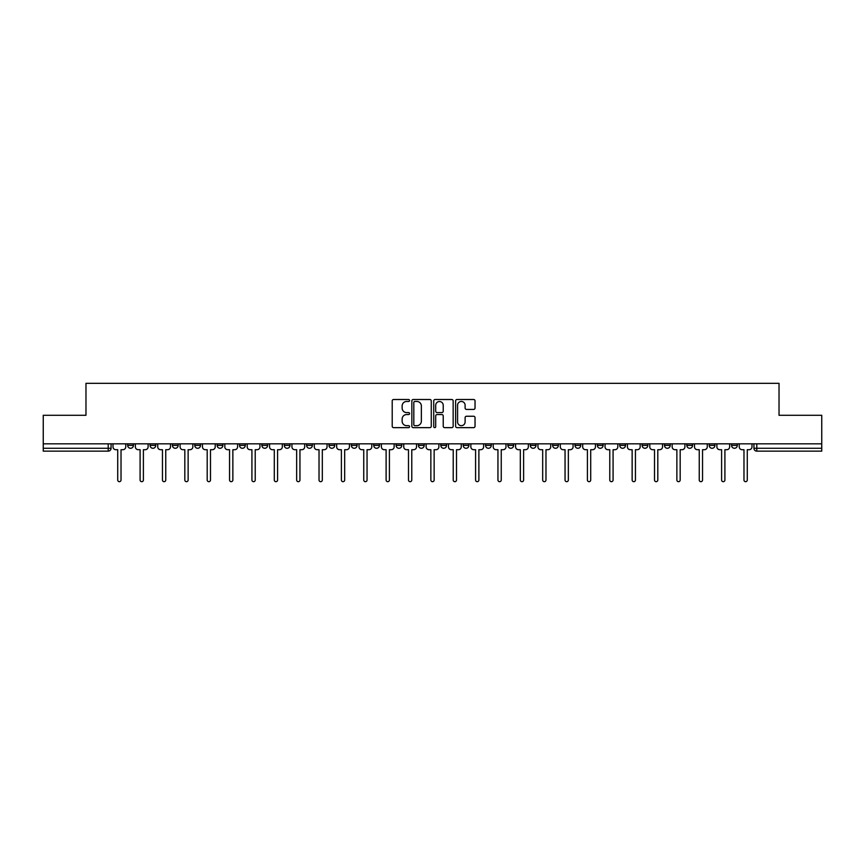 <?xml version="1.0" encoding="UTF-8"?>
<svg xmlns="http://www.w3.org/2000/svg" width="865" height="865" viewBox="0 0 865 865"><rect width="100%" height="100%" fill="white"/><g stroke="black" fill="none" stroke-linecap="round" stroke-linejoin="round"><path stroke-width="1.3" d="M409.567 400.484A0.984 0.984 0 0 0 408.572 399.5L393.629 399.5A1.406 1.406 0 0 0 392.213 400.906L392.213 426.24A1.406 1.406 0 0 0 393.629 427.645L408.572 427.645A0.984 0.984 0 0 0 409.567 426.661A0.984 0.984 0 0 0 408.572 425.677L406.637 425.677A4.498 4.498 0 0 1 402.139 421.179L402.139 419.06A4.498 4.498 0 0 1 406.637 414.562L408.572 414.562A0.984 0.984 0 0 0 409.567 413.578A0.984 0.984 0 0 0 408.572 412.594L406.637 412.594A4.498 4.498 0 0 1 402.139 408.085L402.139 405.977A4.498 4.498 0 0 1 406.637 401.468L408.572 401.468A0.984 0.984 0 0 0 409.567 400.484M731.574 443.832L731.574 445.399L737.304 445.399A2.865 2.865 0 0 1 734.439 448.275A2.865 2.865 0 0 1 731.574 445.399L731.574 443.832M709.203 443.832L709.203 445.399L714.944 445.399A2.865 2.865 0 0 1 712.068 448.275A2.865 2.865 0 0 1 709.203 445.399L709.203 443.832M575.009 443.832L575.009 445.399L580.739 445.399A2.865 2.865 0 0 1 577.874 448.275A2.865 2.865 0 0 1 575.009 445.399L575.009 443.832M552.649 443.832L552.649 445.399L558.379 445.399A2.865 2.865 0 0 1 555.514 448.275A2.865 2.865 0 0 1 552.649 445.399L552.649 443.832M530.277 443.832L530.277 445.399L536.008 445.399A2.865 2.865 0 0 1 533.143 448.275A2.865 2.865 0 0 1 530.277 445.399L530.277 443.832M485.546 443.832L485.546 445.399L491.277 445.399A2.865 2.865 0 0 1 488.411 448.275A2.865 2.865 0 0 1 485.546 445.399L485.546 443.832M440.815 445.399L440.815 443.832L440.815 445.399A2.865 2.865 0 0 0 443.68 448.275A2.865 2.865 0 0 1 440.815 445.399L446.545 445.399A2.865 2.865 0 0 1 443.68 448.275A2.865 2.865 0 0 0 446.545 445.399L446.545 443.832L446.545 445.399M418.455 445.399L418.455 443.832L418.455 445.399A2.865 2.865 0 0 0 421.32 448.275A2.865 2.865 0 0 1 418.455 445.399L424.185 445.399A2.865 2.865 0 0 1 421.32 448.275M396.084 445.399L396.084 443.832L396.084 445.399A2.865 2.865 0 0 0 398.949 448.275A2.865 2.865 0 0 1 396.084 445.399L401.814 445.399A2.865 2.865 0 0 1 398.949 448.275A2.865 2.865 0 0 0 401.814 445.399L401.814 443.832L401.814 445.399M373.723 443.832L373.723 445.399L379.454 445.399A2.865 2.865 0 0 1 376.589 448.275A2.865 2.865 0 0 1 373.723 445.399L373.723 443.832M351.352 443.832L351.352 445.399L357.083 445.399A2.865 2.865 0 0 1 354.218 448.275A2.865 2.865 0 0 1 351.352 445.399L351.352 443.832M328.992 443.832L328.992 445.399L334.723 445.399A2.865 2.865 0 0 1 331.857 448.275A2.865 2.865 0 0 1 328.992 445.399L328.992 443.832M306.621 445.399L306.621 443.832L306.621 445.399A2.865 2.865 0 0 0 309.486 448.275A2.865 2.865 0 0 1 306.621 445.399L312.351 445.399A2.865 2.865 0 0 1 309.486 448.275M261.89 445.399L261.89 443.832L261.89 445.399A2.865 2.865 0 0 0 264.755 448.275A2.865 2.865 0 0 1 261.89 445.399L267.62 445.399A2.865 2.865 0 0 1 264.755 448.275A2.865 2.865 0 0 0 267.62 445.399L267.62 443.832L267.62 445.399M239.519 445.399L239.519 443.832L239.519 445.399A2.865 2.865 0 0 0 242.395 448.275A2.865 2.865 0 0 1 239.519 445.399L245.26 445.399A2.865 2.865 0 0 1 242.395 448.275A2.865 2.865 0 0 0 245.26 445.399L245.26 443.832L245.26 445.399M217.158 445.399L217.158 443.832L217.158 445.399A2.865 2.865 0 0 0 220.024 448.275A2.865 2.865 0 0 1 217.158 445.399L222.889 445.399A2.865 2.865 0 0 1 220.024 448.275A2.865 2.865 0 0 0 222.889 445.399L222.889 443.832L222.889 445.399M194.787 445.399L194.787 443.832L194.787 445.399A2.865 2.865 0 0 0 197.663 448.275A2.865 2.865 0 0 1 194.787 445.399L200.529 445.399A2.865 2.865 0 0 1 197.663 448.275M172.427 445.399L172.427 443.832L172.427 445.399A2.865 2.865 0 0 0 175.292 448.275A2.865 2.865 0 0 1 172.427 445.399L178.158 445.399A2.865 2.865 0 0 1 175.292 448.275A2.865 2.865 0 0 0 178.158 445.399L178.158 443.832L178.158 445.399M150.056 445.399L150.056 443.832L150.056 445.399A2.865 2.865 0 0 0 152.932 448.275A2.865 2.865 0 0 1 150.056 445.399L155.797 445.399A2.865 2.865 0 0 1 152.932 448.275A2.865 2.865 0 0 0 155.797 445.399L155.797 443.832L155.797 445.399M473.631 409.426A1.406 1.406 0 0 0 475.036 408.021L475.036 400.906A1.406 1.406 0 0 0 473.631 399.5L457.023 399.5A1.406 1.406 0 0 0 455.617 400.906L455.617 426.24A1.406 1.406 0 0 0 457.023 427.645L473.631 427.645A1.406 1.406 0 0 0 475.036 426.24L475.036 417.654A1.406 1.406 0 0 0 473.631 416.249L466.516 416.249A1.406 1.406 0 0 0 465.111 417.654L465.111 421.915A3.763 3.763 0 0 1 461.348 425.677A3.763 3.763 0 0 1 457.585 421.915L457.585 405.242A3.763 3.763 0 0 1 461.348 401.468A3.763 3.763 0 0 1 465.111 405.242L465.111 408.021A1.406 1.406 0 0 0 466.516 409.426L473.631 409.426M43.25 443.832L43.25 415.297L85.97 415.297L85.97 383.325L779.03 383.325L779.03 415.297L821.75 415.297L821.75 443.832L43.25 443.832L43.25 448.275L111.066 448.275L111.066 443.832M431.267 400.906A1.406 1.406 0 0 0 429.862 399.5L413.254 399.5A1.406 1.406 0 0 0 411.848 400.906L411.848 426.24A1.406 1.406 0 0 0 413.254 427.645L429.862 427.645A1.406 1.406 0 0 0 431.267 426.24L431.267 400.906M435.138 399.5L451.746 399.5A1.406 1.406 0 0 1 453.152 400.906L453.152 426.24A1.406 1.406 0 0 1 451.746 427.645L444.642 427.645A1.406 1.406 0 0 1 443.226 426.24L443.226 415.968A1.406 1.406 0 0 0 441.82 414.562L437.106 414.562A1.406 1.406 0 0 0 435.7 415.968L435.7 426.661A0.984 0.984 0 0 1 434.717 427.645A0.984 0.984 0 0 1 433.733 426.661L433.733 400.906A1.406 1.406 0 0 1 435.138 399.5M753.934 443.832L753.934 448.275L821.75 448.275L821.75 451.141L756.799 451.141A2.865 2.865 0 0 1 753.934 448.275L753.934 443.832M821.75 443.832L821.75 448.275M111.066 448.275A2.865 2.865 0 0 1 108.201 451.141L43.25 451.141L43.25 448.275M737.304 443.832L737.304 445.399M714.944 443.832L714.944 445.399L714.944 443.832M692.573 443.832L692.573 445.399A2.865 2.865 0 0 1 689.708 448.275A2.865 2.865 0 0 1 686.842 445.399L692.573 445.399M686.842 443.832L686.842 445.399M670.213 443.832L670.213 445.399A2.865 2.865 0 0 1 667.337 448.275A2.865 2.865 0 0 1 664.471 445.399L670.213 445.399M664.471 443.832L664.471 445.399M647.842 443.832L647.842 445.399A2.865 2.865 0 0 1 644.976 448.275A2.865 2.865 0 0 1 642.111 445.399L647.842 445.399M642.111 443.832L642.111 445.399M625.482 443.832L625.482 445.399A2.865 2.865 0 0 1 622.605 448.275A2.865 2.865 0 0 1 619.74 445.399L625.482 445.399M619.74 443.832L619.74 445.399M603.11 443.832L603.11 445.399A2.865 2.865 0 0 1 600.245 448.275A2.865 2.865 0 0 1 597.38 445.399L603.11 445.399M597.38 443.832L597.38 445.399M580.739 443.832L580.739 445.399A2.865 2.865 0 0 1 577.874 448.275M558.379 443.832L558.379 445.399M536.008 445.399L536.008 443.832L536.008 445.399A2.865 2.865 0 0 1 533.143 448.275M513.648 443.832L513.648 445.399A2.865 2.865 0 0 1 510.782 448.275A2.865 2.865 0 0 1 507.917 445.399A2.865 2.865 0 0 0 510.782 448.275A2.865 2.865 0 0 0 513.648 445.399L507.917 445.399L507.917 443.832M491.277 445.399L491.277 443.832L491.277 445.399A2.865 2.865 0 0 1 488.411 448.275M468.917 443.832L468.917 445.399A2.865 2.865 0 0 1 466.051 448.275A2.865 2.865 0 0 1 463.186 445.399A2.865 2.865 0 0 0 466.051 448.275M463.186 443.832L463.186 445.399L468.917 445.399M424.185 443.832L424.185 445.399L424.185 443.832M379.454 445.399L379.454 443.832L379.454 445.399A2.865 2.865 0 0 1 376.589 448.275M357.083 445.399L357.083 443.832L357.083 445.399A2.865 2.865 0 0 1 354.218 448.275M334.723 445.399L334.723 443.832L334.723 445.399A2.865 2.865 0 0 1 331.857 448.275M312.351 443.832L312.351 445.399L312.351 443.832M289.991 445.399L289.991 443.832L289.991 445.399A2.865 2.865 0 0 1 287.126 448.275A2.865 2.865 0 0 1 284.261 445.399L289.991 445.399A2.865 2.865 0 0 1 287.126 448.275M284.261 443.832L284.261 445.399M200.529 443.832L200.529 445.399L200.529 443.832M133.426 443.832L133.426 445.399A2.865 2.865 0 0 1 130.561 448.275A2.865 2.865 0 0 1 127.696 445.399A2.865 2.865 0 0 0 130.561 448.275A2.865 2.865 0 0 0 133.426 445.399L133.426 443.832M127.696 443.832L127.696 445.399L133.426 445.399M414.8 401.468A0.984 0.984 0 0 0 413.816 402.463L413.816 424.693A0.984 0.984 0 0 0 414.8 425.677L416.844 425.677A4.498 4.498 0 0 0 421.352 421.179L421.352 405.977A4.498 4.498 0 0 0 416.844 401.468L414.8 401.468M443.226 405.307A3.763 3.763 0 0 0 439.463 401.544A3.763 3.763 0 0 0 435.7 405.307L435.7 411.178A1.406 1.406 0 0 0 437.106 412.594L441.82 412.594A1.406 1.406 0 0 0 443.226 411.178L443.226 405.307M113.001 443.832L113.001 446.837A2.865 2.865 0 0 0 115.867 449.703L117.727 449.703L117.727 480.032A1.644 1.644 0 0 0 119.381 481.675A1.644 1.644 0 0 0 121.024 480.032L121.024 449.703L122.895 449.703A2.865 2.865 0 0 0 125.76 446.837L125.76 443.832M135.362 443.832L135.362 446.837A2.865 2.865 0 0 0 138.238 449.703L140.098 449.703L140.098 480.032A1.644 1.644 0 0 0 141.741 481.675A1.644 1.644 0 0 0 143.395 480.032L143.395 449.703L145.255 449.703A2.865 2.865 0 0 0 148.12 446.837L148.12 443.832M157.733 443.832L157.733 446.837A2.865 2.865 0 0 0 160.598 449.703L162.458 449.703L162.458 480.032A1.644 1.644 0 0 0 164.112 481.675A1.644 1.644 0 0 0 165.756 480.032L165.756 449.703L167.626 449.703A2.865 2.865 0 0 0 170.492 446.837L170.492 443.832M180.093 443.832L180.093 446.837A2.865 2.865 0 0 0 182.969 449.703L184.829 449.703L184.829 480.032A1.644 1.644 0 0 0 186.472 481.675A1.644 1.644 0 0 0 188.127 480.032L188.127 449.703L189.986 449.703A2.865 2.865 0 0 0 192.852 446.837L192.852 443.832M202.464 443.832L202.464 446.837A2.865 2.865 0 0 0 205.329 449.703L207.189 449.703L207.189 480.032A1.644 1.644 0 0 0 208.843 481.675A1.644 1.644 0 0 0 210.487 480.032L210.487 449.703L212.358 449.703A2.865 2.865 0 0 0 215.223 446.837L215.223 443.832M224.824 443.832L224.824 446.837A2.865 2.865 0 0 0 227.7 449.703L229.56 449.703L229.56 480.032A1.644 1.644 0 0 0 231.204 481.675A1.644 1.644 0 0 0 232.858 480.032L232.858 449.703L234.718 449.703A2.865 2.865 0 0 0 237.583 446.837L237.583 443.832M247.195 443.832L247.195 446.837A2.865 2.865 0 0 0 250.061 449.703L251.92 449.703L251.92 480.032A1.644 1.644 0 0 0 253.575 481.675A1.644 1.644 0 0 0 255.218 480.032L255.218 449.703L257.089 449.703A2.865 2.865 0 0 0 259.954 446.837L259.954 443.832M269.556 443.832L269.556 446.837A2.865 2.865 0 0 0 272.432 449.703L274.292 449.703L274.292 480.032A1.644 1.644 0 0 0 275.935 481.675A1.644 1.644 0 0 0 277.589 480.032L277.589 449.703L279.449 449.703A2.865 2.865 0 0 0 282.314 446.837L282.314 443.832M291.927 443.832L291.927 446.837A2.865 2.865 0 0 0 294.792 449.703L296.652 449.703L296.652 480.032A1.644 1.644 0 0 0 298.306 481.675A1.644 1.644 0 0 0 299.95 480.032L299.95 449.703L301.82 449.703A2.865 2.865 0 0 0 304.685 446.837L304.685 443.832M314.287 443.832L314.287 446.837A2.865 2.865 0 0 0 317.163 449.703L319.023 449.703L319.023 480.032A1.644 1.644 0 0 0 320.666 481.675A1.644 1.644 0 0 0 322.321 480.032L322.321 449.703L324.18 449.703A2.865 2.865 0 0 0 327.057 446.837L327.057 443.832M336.658 443.832L336.658 446.837A2.865 2.865 0 0 0 339.523 449.703L341.383 449.703L341.383 480.032A1.644 1.644 0 0 0 343.037 481.675A1.644 1.644 0 0 0 344.681 480.032L344.681 449.703L346.551 449.703A2.865 2.865 0 0 0 349.417 446.837L349.417 443.832M359.018 443.832L359.018 446.837A2.865 2.865 0 0 0 361.894 449.703L363.754 449.703L363.754 480.032A1.644 1.644 0 0 0 365.398 481.675A1.644 1.644 0 0 0 367.052 480.032L367.052 449.703L368.912 449.703A2.865 2.865 0 0 0 371.788 446.837L371.788 443.832M381.389 443.832L381.389 446.837A2.865 2.865 0 0 0 384.255 449.703L386.114 449.703L386.114 480.032A1.644 1.644 0 0 0 387.769 481.675A1.644 1.644 0 0 0 389.412 480.032L389.412 449.703L391.283 449.703A2.865 2.865 0 0 0 394.148 446.837L394.148 443.832M403.75 443.832L403.75 446.837A2.865 2.865 0 0 0 406.626 449.703L408.485 449.703L408.485 480.032A1.644 1.644 0 0 0 410.129 481.675A1.644 1.644 0 0 0 411.783 480.032L411.783 449.703L413.643 449.703A2.865 2.865 0 0 0 416.519 446.837L416.519 443.832M426.121 443.832L426.121 446.837A2.865 2.865 0 0 0 428.986 449.703L430.857 449.703L430.857 480.032A1.644 1.644 0 0 0 432.5 481.675A1.644 1.644 0 0 0 434.144 480.032L434.144 449.703L436.014 449.703A2.865 2.865 0 0 0 438.879 446.837L438.879 443.832M448.481 443.832L448.481 446.837A2.865 2.865 0 0 0 451.357 449.703L453.217 449.703L453.217 480.032A1.644 1.644 0 0 0 454.871 481.675A1.644 1.644 0 0 0 456.515 480.032L456.515 449.703L458.374 449.703A2.865 2.865 0 0 0 461.25 446.837L461.25 443.832M470.852 443.832L470.852 446.837A2.865 2.865 0 0 0 473.717 449.703L475.588 449.703L475.588 480.032A1.644 1.644 0 0 0 477.231 481.675A1.644 1.644 0 0 0 478.886 480.032L478.886 449.703L480.745 449.703A2.865 2.865 0 0 0 483.611 446.837L483.611 443.832M493.212 443.832L493.212 446.837A2.865 2.865 0 0 0 496.088 449.703L497.948 449.703L497.948 480.032A1.644 1.644 0 0 0 499.602 481.675A1.644 1.644 0 0 0 501.246 480.032L501.246 449.703L503.106 449.703A2.865 2.865 0 0 0 505.982 446.837L505.982 443.832M515.583 443.832L515.583 446.837A2.865 2.865 0 0 0 518.449 449.703L520.319 449.703L520.319 480.032A1.644 1.644 0 0 0 521.963 481.675A1.644 1.644 0 0 0 523.617 480.032L523.617 449.703L525.477 449.703A2.865 2.865 0 0 0 528.342 446.837L528.342 443.832M537.943 443.832L537.943 446.837A2.865 2.865 0 0 0 540.82 449.703L542.679 449.703L542.679 480.032A1.644 1.644 0 0 0 544.334 481.675A1.644 1.644 0 0 0 545.977 480.032L545.977 449.703L547.837 449.703A2.865 2.865 0 0 0 550.713 446.837L550.713 443.832M560.315 443.832L560.315 446.837A2.865 2.865 0 0 0 563.18 449.703L565.05 449.703L565.05 480.032A1.644 1.644 0 0 0 566.694 481.675A1.644 1.644 0 0 0 568.348 480.032L568.348 449.703L570.208 449.703A2.865 2.865 0 0 0 573.073 446.837L573.073 443.832M582.686 443.832L582.686 446.837A2.865 2.865 0 0 0 585.551 449.703L587.411 449.703L587.411 480.032A1.644 1.644 0 0 0 589.065 481.675A1.644 1.644 0 0 0 590.709 480.032L590.709 449.703L592.568 449.703A2.865 2.865 0 0 0 595.444 446.837L595.444 443.832M605.046 443.832L605.046 446.837A2.865 2.865 0 0 0 607.911 449.703L609.782 449.703L609.782 480.032A1.644 1.644 0 0 0 611.425 481.675A1.644 1.644 0 0 0 613.08 480.032L613.08 449.703L614.939 449.703A2.865 2.865 0 0 0 617.805 446.837L617.805 443.832M627.417 443.832L627.417 446.837A2.865 2.865 0 0 0 630.282 449.703L632.142 449.703L632.142 480.032A1.644 1.644 0 0 0 633.796 481.675A1.644 1.644 0 0 0 635.44 480.032L635.44 449.703L637.3 449.703A2.865 2.865 0 0 0 640.176 446.837L640.176 443.832M649.777 443.832L649.777 446.837A2.865 2.865 0 0 0 652.643 449.703L654.513 449.703L654.513 480.032A1.644 1.644 0 0 0 656.157 481.675A1.644 1.644 0 0 0 657.811 480.032L657.811 449.703L659.671 449.703A2.865 2.865 0 0 0 662.536 446.837L662.536 443.832M672.148 443.832L672.148 446.837A2.865 2.865 0 0 0 675.014 449.703L676.873 449.703L676.873 480.032A1.644 1.644 0 0 0 678.528 481.675A1.644 1.644 0 0 0 680.171 480.032L680.171 449.703L682.031 449.703A2.865 2.865 0 0 0 684.907 446.837L684.907 443.832M694.509 443.832L694.509 446.837A2.865 2.865 0 0 0 697.374 449.703L699.244 449.703L699.244 480.032A1.644 1.644 0 0 0 700.888 481.675A1.644 1.644 0 0 0 702.542 480.032L702.542 449.703L704.402 449.703A2.865 2.865 0 0 0 707.267 446.837L707.267 443.832M716.88 443.832L716.88 446.837A2.865 2.865 0 0 0 719.745 449.703L721.605 449.703L721.605 480.032A1.644 1.644 0 0 0 723.259 481.675A1.644 1.644 0 0 0 724.902 480.032L724.902 449.703L726.762 449.703A2.865 2.865 0 0 0 729.638 446.837L729.638 443.832M739.24 443.832L739.24 446.837A2.865 2.865 0 0 0 742.105 449.703L743.976 449.703L743.976 480.032A1.644 1.644 0 0 0 745.619 481.675A1.644 1.644 0 0 0 747.274 480.032L747.274 449.703L749.133 449.703A2.865 2.865 0 0 0 751.999 446.837L751.999 443.832M108.201 443.832L108.201 451.141M756.799 443.832L756.799 451.141"/></g></svg>
